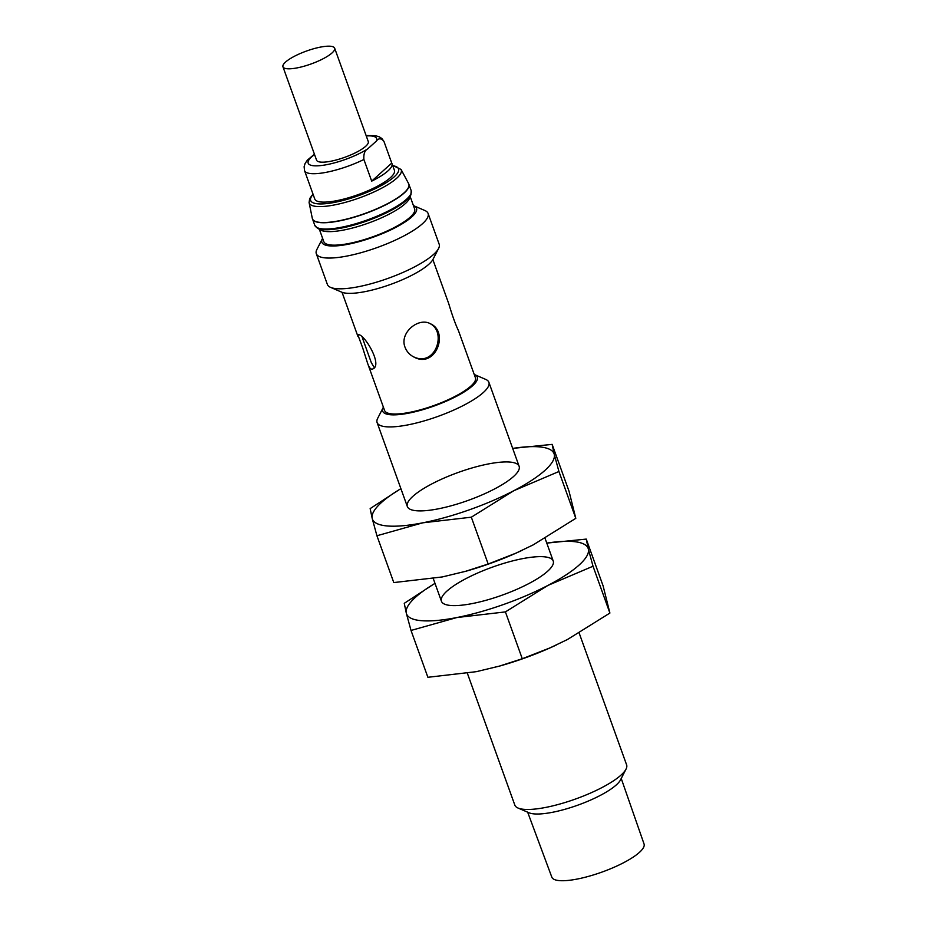 <?xml version="1.0" encoding="UTF-8"?>
<svg xmlns="http://www.w3.org/2000/svg" width="927" height="927" viewBox="0 0 927 927"><rect width="100%" height="100%" fill="white"/><g stroke="black" fill="none" stroke-linecap="round" stroke-linejoin="round"><path stroke-width="1.39" d="M362.689 347.88L367.602 363.28C369.12 367.695 370.765 369.618 372.527 369.039C383.848 365.481 362.828 331.599 357.88 334.925L362.689 347.88M374.102 367.382L371.298 362.596L362.283 337.544M429.78 323.477C447.104 331.704 435.539 366.837 414.207 357.104M366.258 135.945A36.385 9.085 160.2 0 1 376.281 141.171L367.66 148.923C364.728 150.487 363.477 154.009 363.894 159.49L371.692 181.136A42.329 10.568 -19.8 0 0 391.982 163.581A42.329 10.568 -19.8 0 0 391.739 163.082L371.692 181.136M376.281 141.171C378.633 137.972 381.194 138.053 383.952 141.425L391.739 163.082M366.119 135.562L375.435 135.69L379.294 136.837L381.901 138.54L383.952 141.425M391.982 163.581L394.427 170.348A42.329 10.568 160.2 0 1 377.196 186.35A42.329 10.568 160.2 0 1 336.872 200.649A42.329 10.568 160.2 0 1 314.774 199.015L304.543 170.603A42.329 10.568 160.2 0 0 326.64 172.237A42.329 10.568 160.2 0 0 363.894 159.49M410.186 196.594L414.624 208.923A48.262 12.051 160.2 0 1 394.983 227.173A48.262 12.051 160.2 0 1 349.004 243.477A48.262 12.051 160.2 0 1 323.801 241.623L319.363 229.293M344.126 229.942A48.262 12.051 160.2 0 1 320.777 230.105L317.335 228.135A50.904 12.711 160.2 0 0 341.959 227.972A50.904 12.711 160.2 0 0 411.009 194.403L409.607 198.123A48.262 12.051 160.2 0 1 344.126 229.942M432.874 259.606L448.772 303.755C452.191 315.25 455.412 324.195 458.425 330.58L475.424 377.787A48.262 12.051 160.2 0 1 455.771 396.026A48.262 12.051 160.2 0 1 409.792 412.341A48.262 12.051 160.2 0 1 384.589 410.487L367.602 363.28M405.053 347.289C406.744 351.669 409.722 354.925 413.987 357.069C435.655 369.016 449.375 331.843 430.383 323.755C418.517 316.93 399.143 332.909 405.053 347.289M334.659 48.192L368.274 141.553A27.474 6.86 160.2 0 1 357.092 151.935A27.474 6.86 160.2 0 1 330.916 161.217A27.474 6.86 160.2 0 1 316.57 160.162L282.955 66.802A27.474 6.86 160.2 0 1 306.489 51.043A27.474 6.86 160.2 0 1 334.659 48.192A27.474 6.86 160.2 0 1 323.477 58.575A27.474 6.86 160.2 0 1 297.3 67.856A27.474 6.86 160.2 0 1 282.955 66.802M621.241 778.495L644.045 843.964A49.004 12.236 160.2 0 1 624.033 862.492A49.004 12.236 160.2 0 1 577.405 879.016A49.004 12.236 160.2 0 1 551.82 877.162L527.66 812.179M579.166 633.06L626.617 764.868A59.409 14.832 160.2 0 1 626.015 769.143L620.522 779.874A50.29 12.561 160.2 0 1 552.654 812.261A50.29 12.561 160.2 0 1 529.085 812.794L518.019 808.031A59.409 14.832 160.2 0 1 514.833 805.111L467.37 673.28M626.015 769.143A59.409 14.832 160.2 0 1 545.852 807.394A59.409 14.832 160.2 0 1 518.019 808.031M474.218 374.462A50.29 12.561 160.2 0 1 474.624 374.635L485.702 379.398A59.409 14.832 160.2 0 1 488.888 382.318A59.409 14.832 160.2 0 1 464.705 404.775A59.409 14.832 160.2 0 1 408.123 424.844A59.409 14.832 160.2 0 1 377.104 422.561A59.409 14.832 160.2 0 1 377.695 418.286L383.187 407.556A50.29 12.561 160.2 0 1 383.396 407.162M474.624 374.635A50.29 12.561 160.2 0 1 461.727 393.407A50.29 12.561 160.2 0 1 408.946 413.106A50.29 12.561 160.2 0 1 383.187 407.556M413.43 205.609A50.29 12.561 160.2 0 1 413.836 205.771L424.914 210.533A59.409 14.832 160.2 0 1 428.089 213.453L439.166 244.207A59.409 14.832 160.2 0 1 438.575 248.482L433.083 259.212A50.29 12.561 160.2 0 1 365.203 291.599A50.29 12.561 160.2 0 1 341.634 292.132L330.568 287.37A59.409 14.832 160.2 0 1 327.382 284.45L316.304 253.697A59.409 14.832 160.2 0 1 316.907 249.421L322.399 238.691A50.29 12.561 160.2 0 1 322.608 238.309M438.575 248.482A59.409 14.832 160.2 0 1 358.401 286.733A59.409 14.832 160.2 0 1 330.568 287.37M428.089 213.453A59.409 14.832 160.2 0 1 403.917 235.91A59.409 14.832 160.2 0 1 347.324 255.979A59.409 14.832 160.2 0 1 316.304 253.697M413.836 205.771A50.29 12.561 160.2 0 1 400.928 224.554A50.29 12.561 160.2 0 1 348.158 244.241A50.29 12.561 160.2 0 1 322.399 238.691M558.935 471.507L554.23 454.3A96.535 24.102 160.2 0 1 513.813 490.707L558.935 471.507L575.794 518.344L569.016 491.206L552.156 444.381L512.677 448.39M400.881 488.61L370.151 508.61L372.225 518.529A96.535 24.102 160.2 0 1 400.904 488.668M512.689 448.413A96.535 24.102 160.2 0 1 554.23 454.3L552.156 444.381M438.355 508.819A59.409 14.832 160.2 0 1 410.522 509.456A59.409 14.832 160.2 0 1 458.205 472.457A59.409 14.832 160.2 0 1 518.529 470.568A59.409 14.832 160.2 0 1 438.355 508.819M522.168 550.325A96.535 24.102 160.2 0 1 515.273 553.465A96.535 24.102 160.2 0 1 465.864 571.252L442.295 576.942L393.79 582.573L376.93 535.748L372.225 518.529A96.535 24.102 160.2 0 0 422.805 522.816L376.93 535.748M575.794 518.344L533.292 544.833L515.875 553.187L488.181 564.022L464.89 571.53M513.813 490.707A96.535 24.102 160.2 0 1 422.805 522.816L471.322 517.196L513.813 490.707M488.181 564.022L471.322 517.196M593.025 566.223L588.332 549.016A96.535 24.102 160.2 0 1 547.915 585.424L593.025 566.223L609.896 613.06L603.118 585.922L586.258 539.097L546.779 543.106A96.535 24.102 160.2 0 1 588.332 549.016L586.258 539.097M434.983 583.326L404.253 603.326L406.327 613.245A96.535 24.102 160.2 0 1 434.995 583.373M472.457 603.535A59.409 14.832 160.2 0 1 444.624 604.172A59.409 14.832 160.2 0 1 492.307 567.173A59.409 14.832 160.2 0 1 552.631 565.285A59.409 14.832 160.2 0 1 472.457 603.535M556.258 645.041A96.535 24.102 160.2 0 1 549.375 648.182A96.535 24.102 160.2 0 1 499.966 665.968L476.397 671.658L427.88 677.289L411.02 630.453L406.327 613.245A96.535 24.102 160.2 0 0 456.907 617.533L411.02 630.453M609.896 613.06L567.394 639.537L549.978 647.903L522.272 658.738L498.993 666.246M547.915 585.424A96.535 24.102 160.2 0 1 456.907 617.533L505.412 611.901L547.915 585.424M522.272 658.738L505.412 611.901M367.66 148.923A36.385 9.085 160.2 0 1 320.661 165.585A36.385 9.085 160.2 0 1 314.554 154.554M411.009 194.403L411.171 190.568A51.24 12.793 160.2 0 1 390.325 209.931A51.24 12.793 160.2 0 1 341.507 227.242A51.24 12.793 160.2 0 1 314.763 225.284L317.335 228.135M408.772 183.963A51.24 12.793 160.2 0 1 408.9 184.264A51.24 12.793 160.2 0 1 388.054 203.639A51.24 12.793 160.2 0 1 339.247 220.95A51.24 12.793 160.2 0 1 312.492 218.981A51.24 12.793 160.2 0 1 312.399 218.668M392.642 165.388L401.067 169.456L408.633 183.662A51.217 12.793 160.2 0 1 388.691 203.071A51.217 12.793 160.2 0 1 339.178 220.753A51.217 12.793 160.2 0 1 312.306 218.343L314.763 225.284M401.067 169.456A48.911 12.213 160.2 0 1 382.028 187.984A48.911 12.213 160.2 0 1 334.751 204.879A48.911 12.213 160.2 0 1 309.097 202.573L312.306 218.343M392.747 165.713A46.698 11.657 160.2 0 1 386.814 182.329A46.698 11.657 160.2 0 1 335.041 202.295A46.698 11.657 160.2 0 1 313.106 194.38M314.415 154.183L307.335 160.186L305.064 163.558L304.114 166.756L304.543 170.603M357.938 336.455L342.04 292.306M553.222 561.009L545.064 538.344M519.12 466.293L488.888 382.318M441.437 601.252L433.268 578.564M407.335 506.536L377.104 422.561M411.171 190.568L408.633 183.662M309.097 202.573L309.641 198.645L312.99 194.067M515.273 553.465L515.887 553.199M549.375 648.182L549.978 647.915"/></g></svg>

